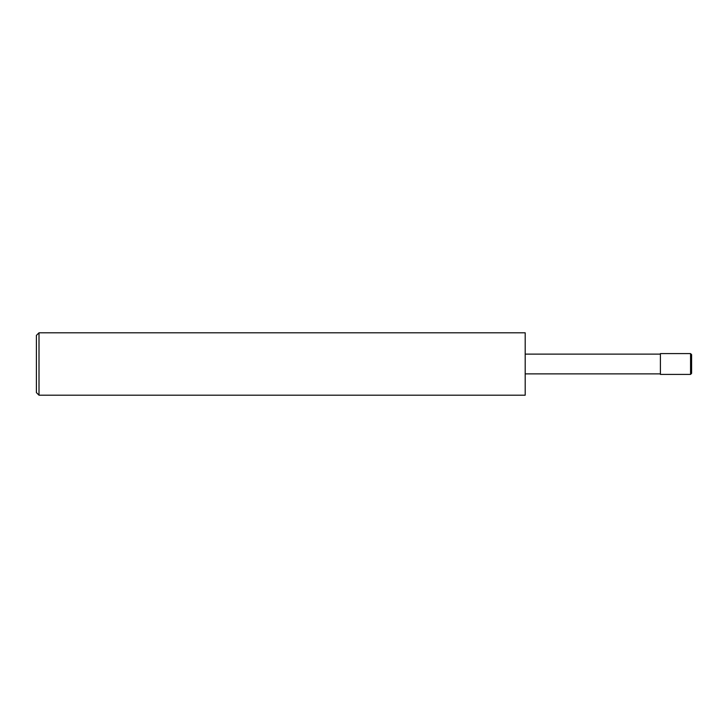 <?xml version="1.0" encoding="UTF-8"?>
<svg xmlns="http://www.w3.org/2000/svg" width="728" height="728" viewBox="0 0 728 728"><rect width="100%" height="100%" fill="white"/><g stroke="black" fill="none" stroke-linecap="round" stroke-linejoin="round"><path stroke-width="1.09" d="M690.563 353.599L691.6 354.636L691.6 373.364L690.563 374.401L660.396 374.401L660.396 353.599L690.563 353.599L690.563 374.401M660.396 354.117L525.197 354.117M39.003 332.796L525.197 332.796L525.197 395.204L39.003 395.204L36.4 392.601L36.4 335.399L39.003 332.796L39.003 395.204M660.396 373.883L525.197 373.883"/></g></svg>
